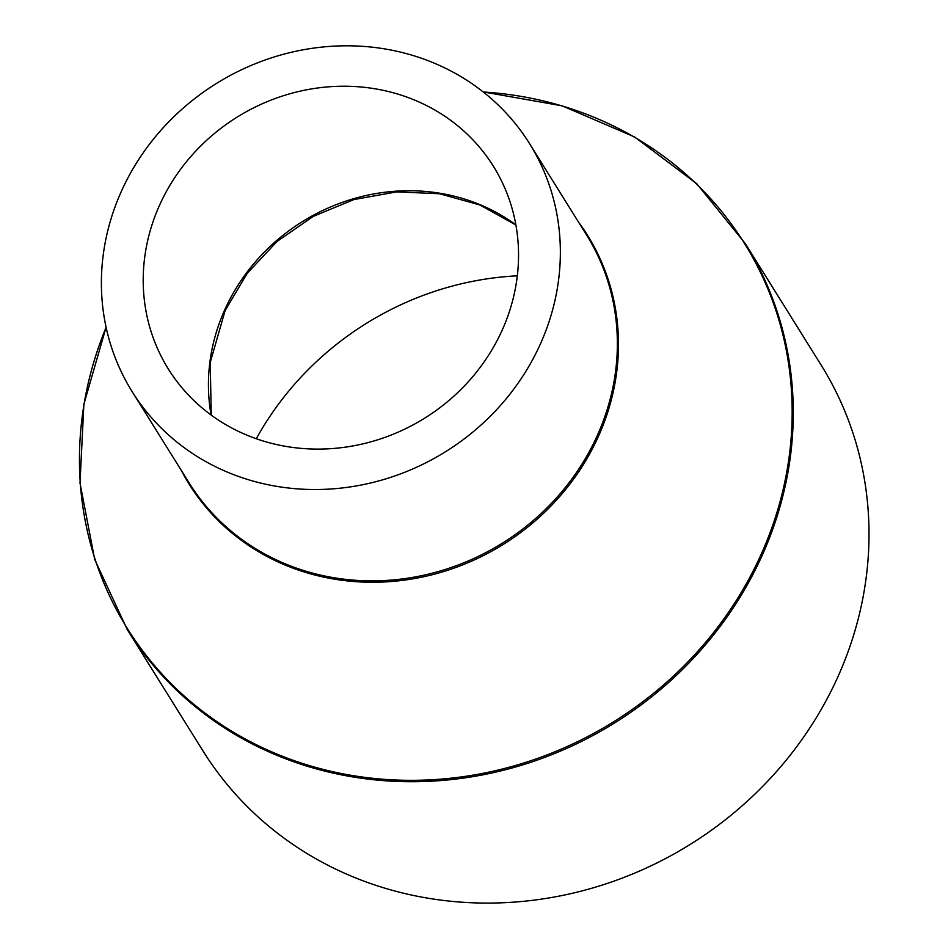 <?xml version="1.0" encoding="UTF-8"?>
<svg xmlns="http://www.w3.org/2000/svg" width="948" height="948" viewBox="0 0 948 948"><rect width="100%" height="100%" fill="white"/><g stroke="black" fill="none" stroke-linecap="round" stroke-linejoin="round"><path stroke-width="1.42" d="M159.667 204.958A191.543 177.347 -32 0 0 168.377 369.068A191.543 177.347 -32 0 0 340.439 447.788A191.543 177.347 -32 0 0 502.084 330.366A191.543 177.347 -32 0 0 493.375 166.256A191.543 177.347 -32 0 0 321.313 87.536A191.543 177.347 -32 0 0 159.667 204.958M540.23 344.337A234.227 216.855 -32 0 0 529.577 143.658A234.227 216.855 -32 0 0 319.192 47.4A234.227 216.855 -32 0 0 121.522 190.986A234.227 216.855 -32 0 0 132.175 391.666A234.227 216.855 -32 0 0 342.56 487.924A234.227 216.855 -32 0 0 540.23 344.337M106.081 327.202L83.874 404.298L80.011 483.089L94.705 559.486L127.21 629.496L202.943 750.863A364.34 337.334 -32 0 0 530.216 900.6A364.34 337.334 -32 0 0 837.7 677.239A364.34 337.334 -32 0 0 821.134 365.075L745.389 243.707L696.792 183.746L634.627 136.986L562.152 105.832L483.136 91.897M517.324 275.832A298.241 276.129 -32 0 0 256.28 438.734M515.866 224.83A191.543 177.347 -32 0 0 224.901 309.475A191.543 177.347 -32 0 0 211.108 415.011M132.175 391.666L189.173 483.006A234.227 216.855 -32 0 0 399.558 579.264A234.227 216.855 -32 0 0 597.228 435.677A234.227 216.855 -32 0 0 586.575 234.997L529.577 143.658M181.234 470.279A234.855 217.448 -32 0 0 391.654 581.491A234.855 217.448 -32 0 0 598.295 436.684A234.855 217.448 -32 0 0 578.636 222.27M106.117 327.356A363.712 336.753 -32 0 0 295.16 760.995A363.712 336.753 -32 0 0 760.9 554.876A363.712 336.753 -32 0 0 483.267 91.992M127.21 629.496A364.34 337.334 -32 0 0 454.483 779.232A364.34 337.334 -32 0 0 761.955 555.872A364.34 337.334 -32 0 0 745.389 243.707M515.902 225.02L479.961 204.993L439.552 193.748L396.797 191.875L353.971 199.542L313.35 216.345L277.1 241.408L247.167 273.391L225.126 310.565L210.219 362.48L211.262 415.129"/></g></svg>

